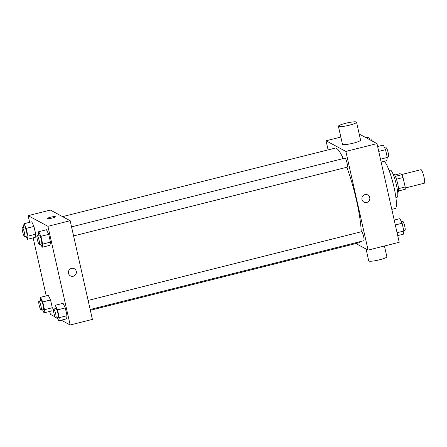<?xml version="1.0" encoding="UTF-8"?>
<svg xmlns="http://www.w3.org/2000/svg" width="447" height="447" viewBox="0 0 447 447"><rect width="100%" height="100%" fill="white"/><g stroke="black" fill="none" stroke-linecap="round" stroke-linejoin="round"><path stroke-width="0.67" d="M405.261 188.003L424.365 183.197A6.973 1.145 -104.1 0 0 423.773 176.157A6.973 1.145 -104.1 0 0 420.962 169.676L401.663 174.526M394.684 175.023L400.065 173.671L401.959 174.688A8.996 1.475 -104.1 0 1 403.054 177.532L405.178 186.975A8.996 1.475 -104.1 0 1 405.245 189.265L398.679 190.914M398.573 188.634L405.178 186.975M396.433 179.197L403.054 177.532M393.148 174.269L393.718 174.129A9.298 1.525 75.9 0 1 397.785 184.114A9.298 1.525 75.9 0 1 398.249 192.16L397.679 192.299M395.36 176.347L401.959 174.688M389.102 170.497L390.36 170.178A13.946 2.291 75.9 0 1 396.461 185.153A13.946 2.291 75.9 0 1 397.159 197.228L395.902 197.54M384.074 161.311A24.401 4.006 75.9 0 1 394.036 187.36A24.401 4.006 75.9 0 1 395.265 208.486L391.796 209.358M359.209 134.039L376.977 143.604L399.216 242.28L368.088 250.108L355.896 243.542M328.109 149.885L326.059 140.771L345.849 151.427L376.977 143.604M345.849 151.427L368.088 250.108M367.792 194.948A4.068 3.967 -61.7 0 1 366.747 202.457A4.068 3.967 -61.7 0 1 362.372 196.652A4.068 3.967 -61.7 0 1 369.814 199.016A4.068 3.967 -61.7 0 1 363.936 202.111M90.35 310.291L358.969 242.766A48.801 8.012 -104.1 0 0 360.181 241.626M361.237 231.775A48.801 8.012 -104.1 0 0 346.822 167.256M343.251 158.568A48.801 8.012 -104.1 0 0 335.177 148.108L62.563 216.633M73.593 235.932L347.297 167.139A4.649 0.765 -104.1 0 0 346.9 162.445A4.649 0.765 -104.1 0 0 345.028 158.121L71.548 226.864M90.171 309.497L363.869 240.698A4.649 0.765 -104.1 0 0 363.478 236.005A4.649 0.765 -104.1 0 0 361.606 231.68L88.126 300.423M326.059 140.771L340.832 137.056M356.538 122.199L360.584 140.14A9.298 1.358 167.3 0 1 351.817 143.515A9.298 1.358 167.3 0 1 342.447 144.23L338.407 126.289A9.298 1.358 167.3 0 1 346.419 123.093A9.298 1.358 167.3 0 1 356.365 122.009A9.298 1.358 167.3 0 1 356.538 122.199A9.298 1.358 167.3 0 1 347.772 125.568A9.298 1.358 167.3 0 1 338.407 126.289M366.059 249.013L368.73 260.852A9.298 1.358 -12.7 0 0 368.904 261.042A9.298 1.358 -12.7 0 0 378.849 259.958A9.298 1.358 -12.7 0 0 386.867 256.762L384.437 245.995M29.642 222.327L28.139 215.655L50.371 210.068L70.162 220.723L92.4 319.404L70.168 324.991L61.245 320.186M28.139 215.655L47.93 226.311L70.162 220.723M47.93 226.311L70.168 324.991M74.319 268.72A4.068 3.967 -61.7 0 1 73.274 276.224A4.068 3.967 -61.7 0 1 68.899 270.418A4.068 3.967 -61.7 0 1 76.342 272.782A4.068 3.967 -61.7 0 1 70.464 275.877M31.737 221.801L33.961 226.411L35.715 234.183L35.24 237.34L35.715 234.183L33.961 226.411L31.737 221.801L23.954 223.757L26.183 228.367L27.932 236.139L27.457 239.296L25.987 236.251M63.072 303.306L65.296 307.916L67.044 315.688L66.569 318.845L67.044 315.688L65.296 307.916L63.072 303.306L55.288 305.262L57.512 309.872L59.267 317.644L58.792 320.801L57.322 317.756M55.076 316.862L50.377 314.336L49.723 311.425M46.22 295.892L33.145 237.865M57.529 318.186L56.914 317.856M46.494 229.747L48.717 234.357L50.466 242.123L49.991 245.286L50.466 242.123L48.717 234.357L46.494 229.747L38.71 231.702L40.934 236.312L42.688 244.079L42.214 247.241L40.744 244.191M48.315 295.361L50.539 299.976L52.288 307.743L51.818 310.9L52.288 307.743L50.539 299.976L48.315 295.361L40.532 297.316L42.756 301.932L44.51 309.698L44.035 312.855L42.566 309.81M47.41 218.527A4.068 0.592 167.3 0 1 50.919 217.13A4.068 0.592 167.3 0 1 55.266 216.655A4.068 0.592 167.3 0 1 55.344 216.734A4.068 0.592 167.3 0 1 51.506 218.209A4.068 0.592 167.3 0 1 47.41 218.522A4.068 0.592 167.3 0 1 50.913 217.125A4.068 0.592 167.3 0 1 55.266 216.65A4.068 0.592 167.3 0 1 55.344 216.739M40.141 300.837L40.532 297.316M41.191 310.157L43.415 309.598A4.649 0.765 -104.1 0 0 43.024 304.904A4.649 0.765 -104.1 0 0 41.152 300.58L38.928 301.138A4.649 0.765 -104.1 0 0 39.241 305.497A4.649 0.765 -104.1 0 0 41.074 310.134A4.649 0.765 -104.1 0 0 41.191 310.157A4.649 0.765 -104.1 0 0 40.8 305.463A4.649 0.765 -104.1 0 0 38.928 301.138M42.756 301.932L50.539 299.976M44.51 309.698L52.288 307.743M44.035 312.855L51.818 310.9M23.562 227.272L23.954 223.757M24.619 236.592L26.837 236.033A4.649 0.765 -104.1 0 0 26.446 231.339A4.649 0.765 -104.1 0 0 24.574 227.02L22.35 227.579A4.649 0.765 -104.1 0 0 22.663 231.937A4.649 0.765 -104.1 0 0 24.496 236.569A4.649 0.765 -104.1 0 0 24.619 236.592A4.649 0.765 -104.1 0 0 24.222 231.898A4.649 0.765 -104.1 0 0 22.35 227.579M26.183 228.367L33.961 226.411M27.932 236.139L35.715 234.183M27.457 239.296L35.24 237.34M54.897 308.776L55.288 305.262M55.948 318.096L58.171 317.538A4.649 0.765 -104.1 0 0 57.78 312.844A4.649 0.765 -104.1 0 0 55.909 308.525L53.685 309.084A4.649 0.765 -104.1 0 0 53.992 313.442A4.649 0.765 -104.1 0 0 55.825 318.074A4.649 0.765 -104.1 0 0 55.948 318.096A4.649 0.765 -104.1 0 0 55.557 313.403A4.649 0.765 -104.1 0 0 53.685 309.084M57.512 309.872L65.296 307.916M59.267 317.644L67.044 315.688M58.792 320.801L66.569 318.845M38.319 235.217L38.71 231.702M39.37 244.537L41.593 243.978A4.649 0.765 -104.1 0 0 41.202 239.285A4.649 0.765 -104.1 0 0 39.33 234.96L37.107 235.519A4.649 0.765 -104.1 0 0 37.414 239.877A4.649 0.765 -104.1 0 0 39.247 244.515A4.649 0.765 -104.1 0 0 39.37 244.537A4.649 0.765 -104.1 0 0 38.978 239.843A4.649 0.765 -104.1 0 0 37.107 235.519M40.934 236.312L48.717 234.357M42.688 244.079L50.466 242.123M42.214 247.241L49.991 245.286M366.11 137.754L368.563 137.134L369.825 139.755M372.278 141.073A4.649 0.765 -104.1 0 0 371.401 139.838L370.434 140.084M394.209 220.069L399.897 218.639L402.121 223.254L403.87 231.021L403.395 234.178L397.713 235.608M395.31 224.964L402.121 223.254M397.065 232.731L403.87 231.021M403.792 230.663L405.004 230.361A4.649 0.765 -104.1 0 0 404.608 225.668A4.649 0.765 -104.1 0 0 402.736 221.343L401.367 221.69M377.631 146.51L383.319 145.079L385.543 149.689L387.292 157.461L386.817 160.618L381.135 162.049M378.732 151.404L385.543 149.689M380.486 159.171L387.292 157.461M387.214 157.104L388.426 156.796A4.649 0.765 -104.1 0 0 388.03 152.103A4.649 0.765 -104.1 0 0 386.158 147.784L384.789 148.125"/></g></svg>
